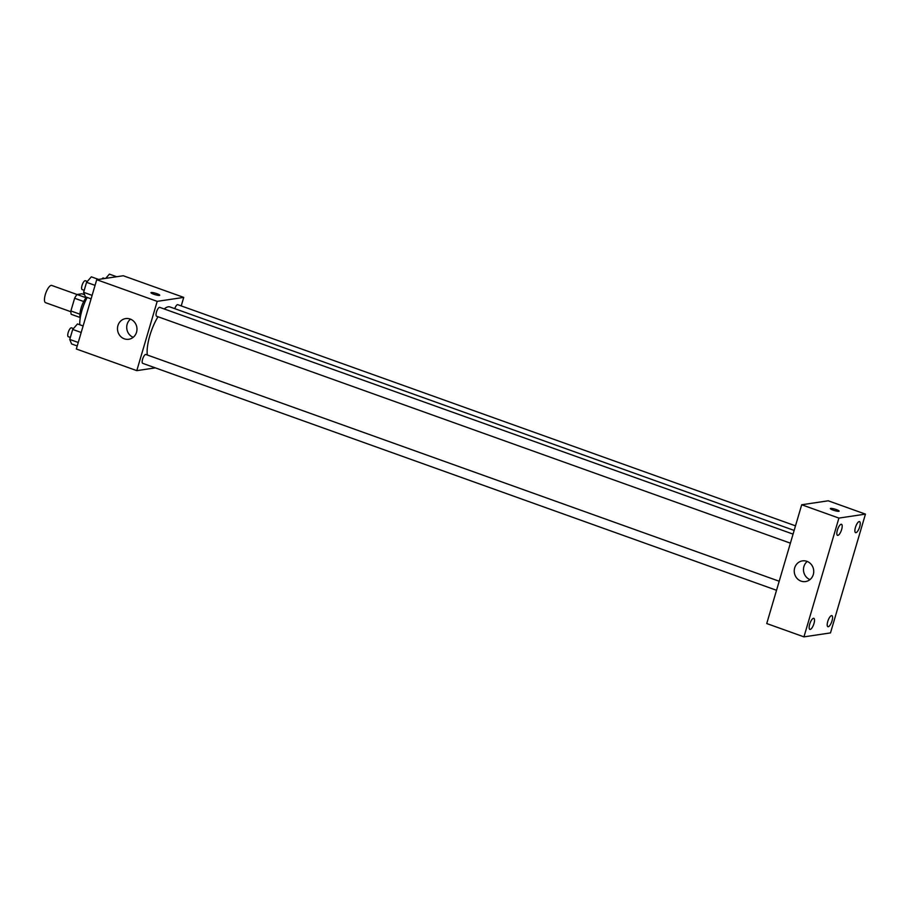 <?xml version="1.0" encoding="UTF-8"?>
<svg xmlns="http://www.w3.org/2000/svg" width="911" height="911" viewBox="0 0 911 911"><rect width="100%" height="100%" fill="white"/><g stroke="black" fill="none" stroke-linecap="round" stroke-linejoin="round"><path stroke-width="1.37" d="M86.044 297.738L51.722 285.439A9.156 3.006 109.7 0 0 45.812 293.035A9.156 3.006 109.7 0 0 45.55 302.668L70.864 311.733M79.917 314.193L70.887 310.958L74.622 298.261A12.424 4.077 109.7 0 1 77.025 294.504L81.888 293.786L84.621 294.754M70.887 310.958A12.424 4.077 109.7 0 0 71.195 314.306L80.043 317.472M80.202 318.098A13.073 4.293 -70.3 0 1 86.477 297.191M83.71 301.518L74.622 298.261M87.194 297.453A23.538 7.721 109.7 0 0 79.769 324.76M155.348 367.873L136.798 370.64L76.33 348.993L96.725 279.7L123.27 275.748L183.737 297.396L181.232 305.902M794.141 530.418L169.958 306.939A28.765 9.429 109.7 0 0 164.231 308.977M158.013 316.743A28.765 9.429 109.7 0 0 147.297 354.994M136.798 370.64L157.193 301.359L183.737 297.396M793.06 534.119L159.767 307.371A4.703 1.549 109.7 0 0 156.726 311.289A4.703 1.549 109.7 0 0 156.59 316.242L790.395 543.161M795.497 525.841L177.804 304.684A4.703 1.549 109.7 0 0 174.753 308.658M776.525 590.282L142.72 363.352A4.703 1.549 -70.3 0 1 142.72 358.797A4.703 1.549 -70.3 0 1 145.623 354.47A4.703 1.549 -70.3 0 1 145.897 354.493L779.19 581.241M157.193 301.359L96.725 279.7M124.317 338.824A10.465 9.736 81.5 0 1 117.508 327.949A10.465 9.736 81.5 0 1 125.684 318.577A10.465 9.736 81.5 0 1 136.855 327.482A10.465 9.736 81.5 0 1 128.77 339.268A10.465 9.736 81.5 0 1 124.317 338.824M150.953 292.67A4.578 0.752 -163.6 0 1 151.272 292.511A4.578 0.752 -163.6 0 1 156.293 293.467A4.578 0.752 -163.6 0 1 159.732 295.255A4.578 0.752 -163.6 0 1 155.132 294.674A4.578 0.752 -163.6 0 1 150.953 292.67A4.578 0.752 -163.6 0 1 151.272 292.499A4.578 0.752 -163.6 0 1 156.282 293.479A4.578 0.752 -163.6 0 1 159.732 295.255M133.2 337.309A10.465 9.736 81.5 0 1 126.834 328.985A10.465 9.736 81.5 0 1 130.489 319.157M766.743 623.545L801.703 504.762L828.236 500.799L865.45 514.123L830.49 632.906L803.946 636.869L766.743 623.545M803.946 636.869L838.906 518.086L865.45 514.123M838.906 518.086L801.703 504.762M830.342 508.566A4.578 0.752 -163.6 0 1 830.661 508.406A4.578 0.752 -163.6 0 1 835.683 509.363A4.578 0.752 -163.6 0 1 839.122 511.151A4.578 0.752 -163.6 0 1 834.522 510.57A4.578 0.752 -163.6 0 1 830.342 508.566A4.578 0.752 -163.6 0 1 830.673 508.395A4.578 0.752 -163.6 0 1 835.683 509.374A4.578 0.752 -163.6 0 1 839.122 511.151M813.295 574.556A10.465 9.736 81.5 0 1 805.529 581.571A10.465 9.736 81.5 0 1 794.358 572.666A10.465 9.736 81.5 0 1 802.443 560.88A10.465 9.736 81.5 0 1 813.295 574.556M837.38 530.134A5.876 1.924 109.7 0 0 837.528 535.361A5.876 1.924 109.7 0 0 837.881 535.383A5.876 1.924 109.7 0 0 841.491 529.986A5.876 1.924 109.7 0 0 841.491 524.292A5.876 1.924 109.7 0 0 837.38 530.134M809.708 624.183A5.876 1.924 109.7 0 0 809.856 629.399A5.876 1.924 109.7 0 0 810.198 629.421A5.876 1.924 109.7 0 0 813.819 624.024A5.876 1.924 109.7 0 0 813.819 618.33A5.876 1.924 109.7 0 0 809.708 624.183M827.757 621.484A5.876 1.924 109.7 0 0 827.905 626.7A5.876 1.924 109.7 0 0 828.247 626.734A5.876 1.924 109.7 0 0 831.868 621.336A5.876 1.924 109.7 0 0 831.868 615.631A5.876 1.924 109.7 0 0 827.757 621.484M855.429 527.446A5.876 1.924 109.7 0 0 855.577 532.662A5.876 1.924 109.7 0 0 855.93 532.696A5.876 1.924 109.7 0 0 859.54 527.298A5.876 1.924 109.7 0 0 859.54 521.593A5.876 1.924 109.7 0 0 855.429 527.446M809.959 579.612A10.465 9.736 81.5 0 1 803.593 571.288A10.465 9.736 81.5 0 1 807.248 561.461M77.23 345.964L71.593 343.948L69.748 339.439L72.698 329.44L77.481 323.94L83.117 325.956M78.244 342.479L69.748 339.439M81.193 332.481L72.698 329.44M73.461 328.564L71.479 327.846A4.703 1.549 109.7 0 0 68.439 331.763A4.703 1.549 109.7 0 0 68.302 336.717L70.341 337.446M91.089 298.842L85.463 296.827L83.618 292.317L86.556 282.319L91.351 276.83L98.604 279.426M92.113 295.369L83.618 292.317M95.063 285.359L86.556 282.319M87.331 281.442L85.338 280.736A4.703 1.549 109.7 0 0 82.297 284.642A4.703 1.549 109.7 0 0 82.172 289.596L84.211 290.324M105.71 278.367L109.4 274.131L116.654 276.728M104.719 278.515L103.387 278.037A4.703 1.549 109.7 0 0 101.93 278.925"/></g></svg>
